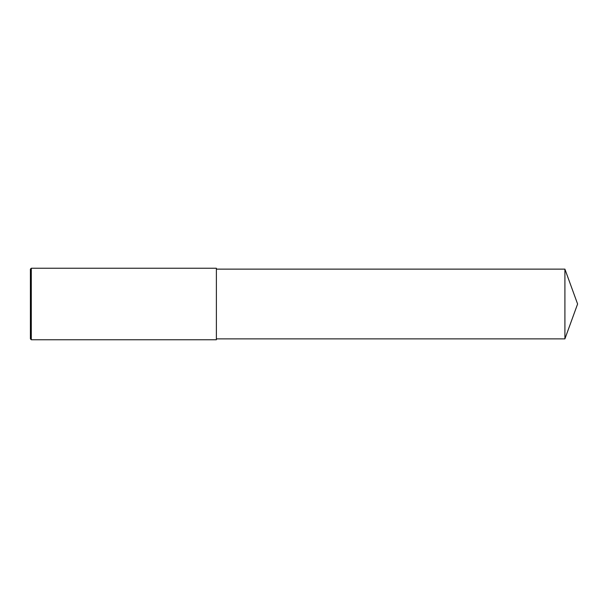 <?xml version="1.0" encoding="UTF-8"?>
<svg xmlns="http://www.w3.org/2000/svg" width="608" height="608" viewBox="0 0 608 608"><rect width="100%" height="100%" fill="white"/><g stroke="black" fill="none" stroke-linecap="round" stroke-linejoin="round"><path stroke-width="0.91" d="M31.297 304L31.297 339.766L30.4 338.869L30.4 269.131L31.297 268.234L31.297 304M31.297 268.234L216.38 268.234L216.38 339.766L31.297 339.766M216.38 269.131L564.908 269.131L564.908 338.869L216.38 338.869M564.908 338.869L577.6 304L564.908 269.131"/></g></svg>
